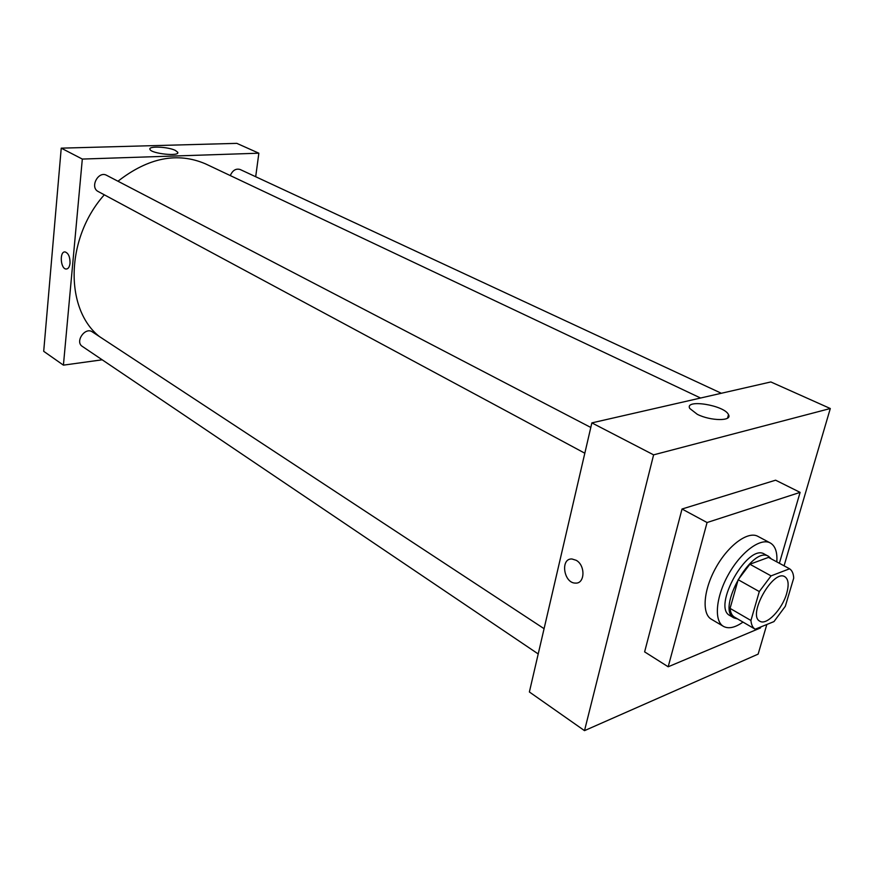<?xml version="1.0" encoding="UTF-8"?>
<svg xmlns="http://www.w3.org/2000/svg" width="874" height="874" viewBox="0 0 874 874"><rect width="100%" height="100%" fill="white"/><g stroke="black" fill="none" stroke-linecap="round" stroke-linejoin="round"><path stroke-width="1.31" d="M786.698 593.38C782.35 609.222 766.52 625.784 759.867 621.217C747.051 615.427 773.239 568.81 784.852 576.742C788.468 579.189 789.091 584.739 786.698 593.38M789.572 568.788L771.065 575.879L759.298 591.567L750.941 620.485C751.312 624.812 752.733 627.718 755.191 629.204L773.96 621.6L785.311 606.316L793.712 578.085C793.461 573.519 792.084 570.427 789.572 568.788L768.486 557.383L749.87 564.233L771.065 575.879M734.783 617.295L734.477 617.12C731.975 615.624 730.5 612.707 730.074 608.391L750.941 620.485M749.87 564.233L738.169 579.713L730.074 608.391M771.305 558.912L768.585 556.345C752.055 545.147 715.828 609.659 733.996 617.94L737.569 618.923M733.996 617.94L729.91 615.558C711.687 607.233 747.838 542.874 764.422 554.105L768.585 556.345M738.169 579.713L759.298 591.567M742.987 622.091C735.067 627.685 728.555 629.105 723.454 626.374C713.73 620.944 715.839 596.734 728.501 574.349C741.032 551.876 760.609 537.488 770.289 542.962C775.293 545.889 777.467 552.204 776.811 561.884M723.454 626.374L711.327 619.207C701.527 613.723 703.483 589.6 716.057 567.357C728.501 545.048 748.089 530.824 757.867 536.341L770.289 542.962M760.708 627.171L760.478 627.936L668.184 666.786L707.066 522.532L800.103 492.379L779.379 563.282M668.184 666.786L644.619 651.873L682.026 509.018L775.609 480.187L800.103 492.379M682.026 509.018L707.066 522.532M584.509 730.642L758.14 654.123L766.804 624.615L758.14 654.123L584.509 730.642L653.61 454.851L830.3 408.519L784.076 565.817L830.3 408.519L653.61 454.851L584.509 730.642L529.382 691.979L591.862 422.885L653.61 454.851M830.3 408.519L770.835 381.949L591.862 422.885M697.299 414.32L689.772 408.475C684.2 398.741 724.513 405.165 728.49 414.647C732.641 421.312 710.726 421.148 697.299 414.32M576.206 560.31C585.613 565.369 584.979 583.963 575.474 583.1C563.643 583.34 560.016 558.093 572.022 558.999L576.206 560.31M572.022 558.999C560.016 558.093 563.643 583.34 575.474 583.089C584.979 583.963 585.613 565.369 576.217 560.31M99.308 336.479C64.512 308.937 65.43 238.241 104.301 194.815M117.968 181.235C148.318 157.593 177.542 151.825 205.652 163.93L700.577 398.02M721.345 393.267L240.153 169.501C235.904 168.289 232.615 170.321 230.288 175.587M538.209 653.949L82.32 346.399C74.672 341.767 85.128 326.625 92.316 331.891L544.076 628.679M584.815 453.213L98.238 191.548C89.498 187.375 98.303 170.474 106.672 175.346L590.802 427.462M102.192 359.804L63.42 365.146L43.7 351.315L61.235 148.154L82.32 159.068L63.42 365.146M255.689 176.723L258.857 153.201L82.32 159.068M258.857 153.201L236.81 143.358L61.235 148.154M175.368 150.426L177.717 152.24C180.317 156.741 151.093 153.726 149.957 149.356C147.925 145.827 168.136 146.712 175.368 150.426M70.04 263.205C69.559 267.018 68.259 268.963 66.14 269.028C60.437 268.974 59.345 251.078 65.102 251.941C68.445 253.154 70.095 256.912 70.04 263.205C69.559 267.018 68.259 268.963 66.14 269.028L66.14 269.028C60.437 268.974 59.345 251.078 65.102 251.941M734.477 617.12L755.191 629.204M728.49 414.647L727.55 418.133M177.717 152.24L177.63 153.081"/></g></svg>
